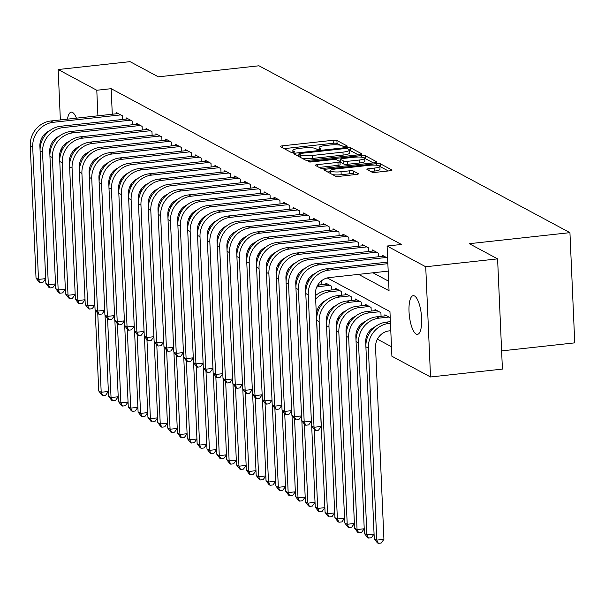 <?xml version="1.0" encoding="UTF-8"?>
<svg xmlns="http://www.w3.org/2000/svg" width="605" height="605" viewBox="0 0 605 605"><rect width="100%" height="100%" fill="white"/><g stroke="black" fill="none" stroke-linecap="round" stroke-linejoin="round"><path stroke-width="0.91" d="M345.886 146.569A2.087 0.416 -2.5 0 0 347.3 146.115A2.087 0.416 -2.5 0 0 347.187 145.986L336.924 140.481A2.987 0.59 -2.5 0 0 333.136 140.269L282.338 145.843A2.987 0.59 -2.5 0 0 280.319 146.493A2.987 0.59 -2.5 0 0 280.478 146.675L290.74 152.18A2.087 0.416 -2.5 0 0 293.395 152.324A2.087 0.416 -2.5 0 0 294.809 151.87A2.087 0.416 -2.5 0 0 294.695 151.749L293.365 151.031A9.551 1.891 -2.5 0 1 292.85 150.456A9.551 1.891 -2.5 0 1 299.309 148.384L303.536 147.922A9.551 1.891 -2.5 0 1 315.659 148.588L316.99 149.299A2.087 0.416 -2.5 0 0 319.644 149.443A2.087 0.416 -2.5 0 0 321.051 148.989A2.087 0.416 -2.5 0 0 320.937 148.868L319.614 148.157A9.551 1.891 -2.5 0 1 319.1 147.582A9.551 1.891 -2.5 0 1 325.55 145.502L329.785 145.041A9.551 1.891 -2.5 0 1 341.908 145.707L343.239 146.418A2.087 0.416 -2.5 0 0 345.886 146.569M416.164 334.073A19.466 6.02 83.7 0 1 409.154 313.64A19.466 6.02 83.7 0 1 413.207 295.656A19.466 6.02 83.7 0 1 414.501 295.943A19.466 6.02 83.7 0 1 421.511 316.377A19.466 6.02 83.7 0 1 417.458 334.353A19.466 6.02 83.7 0 1 416.164 334.073M74.831 150.819A19.466 6.02 83.7 0 1 74.196 150.569A19.466 6.02 83.7 0 1 73.818 150.335M69.144 141.419A19.466 6.02 83.7 0 1 69.144 141.411A15.208 14.149 118.2 0 0 59.577 156.778L59.751 160.703M67.48 119.155A19.466 6.02 83.7 0 1 71.239 112.159A19.466 6.02 83.7 0 1 72.532 112.439A19.466 6.02 83.7 0 1 76.434 118.172M371.939 172.13A2.987 0.59 -2.5 0 0 375.728 172.334L389.983 170.776A2.987 0.59 -2.5 0 0 391.995 170.126A2.987 0.59 -2.5 0 0 391.836 169.945L380.439 163.826A2.987 0.59 -2.5 0 0 376.65 163.622L325.853 169.196A2.987 0.59 -2.5 0 0 323.834 169.846A2.987 0.59 -2.5 0 0 323.993 170.02L335.397 176.138A2.987 0.59 -2.5 0 0 339.186 176.35L356.398 174.459A2.987 0.59 -2.5 0 0 358.417 173.809A2.987 0.59 -2.5 0 0 358.251 173.627L353.373 171.011A2.987 0.59 -2.5 0 0 349.584 170.807L341.054 171.744A7.986 1.581 -2.5 0 1 330.489 170.701A7.986 1.581 -2.5 0 1 335.881 168.969L369.322 165.301A7.986 1.581 -2.5 0 1 379.887 166.337A7.986 1.581 -2.5 0 1 374.495 168.069L368.921 168.682A2.987 0.59 -2.5 0 0 366.902 169.332A2.987 0.59 -2.5 0 0 367.061 169.513L371.939 172.13M60.364 119.934L58.163 69.53L130.045 61.649L158.336 76.827L258.97 65.786L569.94 232.653L469.306 243.694L497.597 258.872L425.723 266.76L430.533 376.976L391.904 356.254L389.953 311.567L327.275 277.937M58.163 69.53L96.792 90.258L97.904 115.812M358.584 274.375L389.045 290.718L387.094 246.038L401.47 244.458L111.169 88.685L96.792 90.258M387.094 246.038L425.723 266.76M359.937 154.653A2.987 0.59 -2.5 0 0 361.956 154.003A2.987 0.59 -2.5 0 0 361.798 153.829L350.401 147.711A2.987 0.59 -2.5 0 0 346.612 147.499L295.815 153.073A2.987 0.59 -2.5 0 0 293.796 153.723A2.987 0.59 -2.5 0 0 293.954 153.904L305.351 160.022A2.987 0.59 -2.5 0 0 309.14 160.227L359.937 154.653M365.42 155.772L376.817 161.883A2.987 0.59 -2.5 0 1 376.976 162.064A2.987 0.59 -2.5 0 1 374.964 162.715L324.159 168.288A2.987 0.59 -2.5 0 1 320.37 168.077L315.492 165.46A2.987 0.59 -2.5 0 1 315.334 165.278A2.987 0.59 -2.5 0 1 317.353 164.636L337.953 162.374A2.987 0.59 -2.5 0 0 339.972 161.724A2.987 0.59 -2.5 0 0 339.813 161.543L336.577 159.811A2.987 0.59 -2.5 0 0 332.788 159.599L311.341 161.951A2.087 0.416 -2.5 0 1 308.573 161.679A2.087 0.416 -2.5 0 1 309.987 161.225L361.631 155.561A2.987 0.59 -2.5 0 1 365.42 155.772L365.549 158.744L373.285 162.896M122.603 119.465L122.444 115.82L116.538 112.659L116.584 113.763M132.442 124.743L132.283 121.106L126.377 117.937L126.43 119.041M142.281 130.022L142.122 126.385L136.223 123.216L136.269 124.32M152.127 135.308L151.968 131.663L146.062 128.494L146.107 129.606M161.966 140.587L161.807 136.942L155.901 133.781L155.954 134.885M171.805 145.865L171.646 142.228L165.74 139.059L165.793 140.163M181.644 151.144L181.485 147.507L175.586 144.338L175.631 145.45M191.49 156.43L191.331 152.785L185.425 149.617L185.47 150.728M201.329 161.709L201.17 158.064L195.264 154.903L195.317 156.007M211.168 166.988L211.009 163.35L205.103 160.181L205.155 161.285M221.006 172.266L220.848 168.629L214.949 165.46L214.994 166.572M230.853 177.552L230.694 173.907L224.788 170.739L224.833 171.85M240.692 182.831L240.533 179.193L234.627 176.025L234.679 177.129M250.53 188.11L250.372 184.472L244.465 181.303L244.518 182.407M260.377 193.388L260.218 189.751L254.312 186.582L254.357 187.694M270.216 198.674L270.057 195.029L264.151 191.861L264.196 192.972M280.054 203.953L279.896 200.315L273.989 197.147L274.042 198.251M289.893 209.232L289.734 205.594L283.836 202.425L283.881 203.53M299.74 214.51L299.581 210.873L293.675 207.704L293.72 208.816M309.579 219.796L309.42 216.151L303.513 212.983L303.559 214.094M319.417 225.075L319.259 221.438L313.352 218.269L313.405 219.373M329.256 230.354L329.097 226.716L323.199 223.548L323.244 224.652M339.102 235.632L338.944 231.995L333.037 228.826L333.083 229.938M348.941 240.919L348.782 237.273L342.876 234.105L342.922 235.216M358.78 246.197L358.621 242.56L352.715 239.391L352.768 240.495M368.619 251.476L368.46 247.838L362.561 244.67L362.607 245.774M378.465 256.754L378.306 253.117L372.4 249.948L372.446 251.06M387.623 258.116L382.239 255.227L382.292 256.338M111.169 88.685L112.28 114.232M372.96 272.795L388.629 281.204M318.359 307.491L319.5 308.111M328.197 312.777L329.347 313.39M338.036 318.056L339.186 318.669M347.875 323.335L349.024 323.955M357.721 328.613L358.863 329.233M367.56 333.899L368.71 334.512M377.399 339.178L391.488 346.741M114.716 170.02L114.768 171.238M125.069 175.994L124.683 175.208M134.915 181.273L134.522 180.487M144.754 186.559L144.361 185.765M154.593 191.838L154.207 191.044M164.431 197.117L164.046 196.33M174.278 202.395L173.885 201.609M184.117 207.681L183.723 206.887M193.955 212.96L193.57 212.166M203.794 218.239L203.409 217.452M213.641 223.517L213.247 222.731M223.479 228.803L223.086 228.009M233.318 234.082L232.933 233.288M243.157 239.361L242.771 238.574M253.003 244.639L252.61 243.853M262.842 249.925L262.449 249.131M272.681 255.204L272.295 254.41M282.52 260.483L282.134 259.696M292.366 265.761L291.973 264.975M302.205 271.048L301.819 270.253M312.044 276.326L311.658 275.532M322.019 284.652L321.497 280.818M325.845 284.229L325.8 283.125L331.699 286.294L331.858 289.931M335.684 289.515L335.639 288.404L341.545 291.572L341.704 295.21M345.523 294.794L345.478 293.682L351.384 296.851L351.543 300.496M355.369 300.072L355.316 298.968L361.223 302.137L361.382 305.775M365.208 305.351L365.163 304.247L371.062 307.416L371.22 311.053M375.047 310.637L375.002 309.526L380.908 312.694L381.067 316.332M384.886 315.916L384.84 314.804L390.225 317.693M501.613 350.892L574.75 342.869L569.94 232.653M61.725 151.023L61.604 148.301M497.597 258.872L502.415 369.095L430.533 376.976M100.309 170.754L100.438 173.816M340.297 145.2L337.053 143.461A2.987 0.59 -2.5 0 0 333.264 143.249L284.146 148.641M298.938 155.727L297.622 155.871M358.258 154.835L350.529 150.69A2.987 0.59 -2.5 0 0 349.44 150.448M347.512 148.717A2.087 0.416 -2.5 0 0 344.858 148.565L300.269 153.458A2.087 0.416 -2.5 0 0 298.855 153.912A2.087 0.416 -2.5 0 0 298.968 154.041L300.367 154.789A9.551 1.891 -2.5 0 0 312.49 155.462L342.974 152.112A9.551 1.891 -2.5 0 0 349.425 150.04A9.551 1.891 -2.5 0 0 348.911 149.465L347.512 148.717M302.114 158.283A9.551 1.891 -2.5 0 0 312.619 158.434L312.49 155.462M349.425 150.04L349.554 153.02A9.551 1.891 -2.5 0 1 343.103 155.092L312.619 158.434M319.16 167.426L338.082 165.354A2.987 0.59 -2.5 0 0 340.101 164.704L339.972 161.724M338.883 161.051L340.441 160.877M359.332 160.03A7.986 1.581 -2.5 0 0 364.724 158.291A7.986 1.581 -2.5 0 0 354.167 157.255L342.385 158.548A2.987 0.59 -2.5 0 0 340.365 159.198A2.987 0.59 -2.5 0 0 340.524 159.372L343.761 161.111A2.987 0.59 -2.5 0 0 347.55 161.323L359.332 160.03L359.461 163.002A7.986 1.581 -2.5 0 0 364.86 161.27L364.724 158.291M340.638 161.981A2.987 0.59 -2.5 0 0 340.494 162.178A2.987 0.59 -2.5 0 0 340.653 162.352L340.524 159.372M359.461 163.002L347.678 164.295A2.987 0.59 -2.5 0 1 343.89 164.091L340.653 162.352M365.549 158.744A2.987 0.59 -2.5 0 0 364.739 158.54M379.887 166.337L380.016 169.317A7.986 1.581 -2.5 0 1 374.624 171.049L370.729 171.48M332.568 174.618A7.986 1.581 -2.5 0 0 341.182 174.716L341.054 171.744M354.719 174.641L353.509 173.99A2.987 0.59 -2.5 0 0 349.72 173.786L341.182 174.716M330.527 171.676L327.66 171.986M388.304 170.958L380.568 166.806A2.987 0.59 -2.5 0 0 379.902 166.617M111.086 174.232L112.704 174.051M98.736 390.936L101.194 392.259L108.371 391.473L105.663 395.186L102.782 395.496L101.799 394.974L98.736 390.936L95.197 309.941M102.782 395.496L101.194 392.259L97.753 313.299M110.072 176.199A22.816 21.22 -61.8 0 1 111.691 175.821M36.028 278.096L38.493 279.412L45.662 278.625L42.955 282.338L40.081 282.656L39.098 282.127L36.028 278.096L30.25 145.684A22.816 21.22 -61.8 0 1 50.835 120.977L118.262 113.581M40.081 282.656L38.493 279.412L32.708 147.007A22.816 21.22 -61.8 0 1 53.3 122.301L120.72 114.897M49.481 130.839A15.208 14.149 118.2 0 0 39.9 146.213L40.066 150.138M120.924 179.511L122.543 179.33M108.575 396.222L111.04 397.538L118.209 396.751L115.502 400.465L112.628 400.782L111.638 400.253L108.575 396.222L105.043 315.22M112.628 400.782L111.04 397.538L107.592 318.578M119.919 181.485A22.816 21.22 -61.8 0 1 121.529 181.107M130.763 184.79L132.382 184.616M128.056 402.053L125.341 405.743L122.467 406.061L121.484 405.531L118.421 401.501L114.882 320.506M118.421 401.501L120.879 402.817L117.43 323.856M129.757 186.763A22.816 21.22 -61.8 0 1 131.368 186.385M122.467 406.061L120.879 402.817L128.048 402.03M140.602 190.068L142.228 189.894M128.26 406.779L130.718 408.103L137.895 407.316L135.18 411.022L132.306 411.339L131.323 410.81L128.26 406.779L124.721 325.785M132.306 411.339L130.718 408.103L127.269 329.135M139.596 192.042A22.816 21.22 -61.8 0 1 141.207 191.664M150.448 195.355L152.067 195.173M138.099 412.058L140.557 413.381L147.733 412.595L145.026 416.308L142.145 416.618L141.162 416.096L138.099 412.058L134.567 331.064M142.145 416.618L140.557 413.381L137.116 334.421M149.435 197.321A22.816 21.22 -61.8 0 1 151.053 196.943M55.509 283.926L52.794 287.617L49.92 287.935L48.937 287.405L45.874 283.374L40.089 150.963A22.816 21.22 -61.8 0 1 60.681 126.256L128.101 118.86M45.874 283.374L48.332 284.698L42.554 152.286A22.816 21.22 -61.8 0 1 63.139 127.579L130.559 120.183M59.328 136.125A15.208 14.149 118.2 0 0 49.739 151.5L49.913 155.424M49.92 287.935L48.332 284.698L55.509 283.911M55.713 288.653L58.171 289.976L65.348 289.19L62.633 292.903L59.759 293.213L58.776 292.684L55.713 288.653L49.935 156.249A22.816 21.22 -61.8 0 1 70.52 131.535L137.94 124.138M59.759 293.213L58.171 289.976L52.393 157.565A22.816 21.22 -61.8 0 1 72.978 132.858L140.405 125.462M65.552 293.939L68.017 295.255L75.186 294.469L72.479 298.182L69.598 298.499L68.615 297.97L65.552 293.939L59.774 161.527A22.816 21.22 -61.8 0 1 80.359 136.821L147.786 129.417M69.598 298.499L68.017 295.255L62.232 162.843A22.816 21.22 -61.8 0 1 82.825 138.137L150.244 130.74M79.005 146.682A15.208 14.149 118.2 0 0 69.424 162.057L69.59 165.982M85.025 299.77L82.318 303.46L79.444 303.778L78.461 303.249L75.391 299.218L69.613 166.806A22.816 21.22 -61.8 0 1 90.198 142.099L157.625 134.703M75.391 299.218L77.856 300.534L72.071 168.129A22.816 21.22 -61.8 0 1 92.663 143.423L160.083 136.019M88.844 151.961A15.208 14.149 118.2 0 0 79.263 167.335L79.429 171.26M79.444 303.778L77.856 300.534L85.025 299.747M160.287 200.633L161.906 200.452M157.572 417.889L154.865 421.587L151.991 421.904L151.008 421.375L147.938 417.344L144.406 336.342M147.938 417.344L150.403 418.66L146.954 339.7M159.281 202.607A22.816 21.22 -61.8 0 1 160.892 202.229M151.991 421.904L150.403 418.66L157.572 417.873M85.237 304.496L87.695 305.82L94.872 305.033L92.157 308.739L89.283 309.057L88.3 308.527L85.237 304.496L79.452 172.085A22.816 21.22 -61.8 0 1 100.044 147.378L167.464 139.982M89.283 309.057L87.695 305.82L81.917 173.408A22.816 21.22 -61.8 0 1 102.502 148.701L169.922 141.305M98.691 157.247A15.208 14.149 118.2 0 0 89.101 172.622L89.275 176.547M170.126 205.912L171.752 205.738M157.784 422.623L160.242 423.939L167.419 423.152L164.704 426.865L161.83 427.183L160.847 426.654L157.784 422.623L154.245 341.628M161.83 427.183L160.242 423.939L156.793 344.979M169.12 207.886A22.816 21.22 -61.8 0 1 170.731 207.507M95.076 309.775L97.534 311.099L104.71 310.312L101.995 314.025L99.122 314.335L98.139 313.806L95.076 309.775L89.298 177.371A22.816 21.22 -61.8 0 1 109.883 152.657L177.303 145.261M99.122 314.335L97.534 311.099L91.756 178.687A22.816 21.22 -61.8 0 1 112.341 153.98L179.768 146.584M108.529 162.526A15.208 14.149 118.2 0 0 98.94 177.9L99.114 181.825M179.972 211.19L181.591 211.016M167.623 427.901L170.081 429.225L177.257 428.438L174.542 432.144L171.669 432.462L170.686 431.932L167.623 427.901L164.084 346.907M171.669 432.462L170.081 429.225L166.632 350.257M178.959 213.164A22.816 21.22 -61.8 0 1 180.57 212.786M114.549 315.606L111.842 319.304L108.961 319.621L107.977 319.092L104.915 315.061L99.137 182.649A22.816 21.22 -61.8 0 1 119.722 157.943L187.149 150.539M104.915 315.061L107.38 316.377L101.595 183.965A22.816 21.22 -61.8 0 1 122.187 159.259L189.607 151.863M118.368 167.804A15.208 14.149 118.2 0 0 108.787 183.179L108.953 187.104M108.961 319.621L107.38 316.377L114.549 315.591M189.811 216.477L191.43 216.295M187.096 433.732L184.389 437.43L181.508 437.74L180.524 437.218L177.462 433.18L173.93 352.186M177.462 433.18L179.927 434.503L176.478 355.543M188.798 218.443A22.816 21.22 -61.8 0 1 190.416 218.072M181.508 437.74L179.927 434.503L187.096 433.717M114.761 320.34L117.219 321.656L124.388 320.869L121.681 324.582L118.807 324.9L117.824 324.371L114.761 320.34L108.976 187.928A22.816 21.22 -61.8 0 1 129.568 163.221L196.988 155.825M118.807 324.9L117.219 321.656L111.433 189.252A22.816 21.22 -61.8 0 1 132.026 164.545L199.446 157.141M128.207 173.083A15.208 14.149 118.2 0 0 118.625 188.457L118.799 192.382M199.65 221.755L201.268 221.574M187.3 438.466L189.766 439.782L196.935 438.996L194.228 442.709L191.354 443.026L190.371 442.497L187.3 438.466L183.769 357.464M191.354 443.026L189.766 439.782L186.317 360.822M198.644 223.729A22.816 21.22 -61.8 0 1 200.255 223.351M124.6 325.619L127.058 326.942L134.234 326.155L131.519 329.861L128.646 330.179L127.663 329.649L124.6 325.619L118.814 193.207A22.816 21.22 -61.8 0 1 139.407 168.5L206.827 161.104M128.646 330.179L127.058 326.942L121.28 194.53A22.816 21.22 -61.8 0 1 141.865 169.823L209.285 162.427M138.053 178.369A15.208 14.149 118.2 0 0 128.464 193.744L128.638 197.669M209.489 227.034L211.115 226.86M206.781 444.297L204.066 447.987L201.193 448.305L200.21 447.776L197.147 443.745L193.608 362.75M197.147 443.745L199.605 445.061L196.156 366.101M208.483 229.008A22.816 21.22 -61.8 0 1 210.094 228.629M201.193 448.305L199.605 445.061L206.781 444.274M144.073 331.449L141.358 335.147L138.484 335.457L137.501 334.936L134.439 330.897L128.661 198.493A22.816 21.22 -61.8 0 1 149.246 173.786L216.666 166.383M134.439 330.897L136.896 332.221L131.119 199.809A22.816 21.22 -61.8 0 1 151.704 175.102L219.131 167.706M147.892 183.648A15.208 14.149 118.2 0 0 138.303 199.022L138.477 202.947M138.484 335.457L136.896 332.221L144.073 331.434M219.335 232.312L220.954 232.138M216.62 449.575L213.905 453.266L211.032 453.584L210.048 453.054L206.986 449.023L203.446 368.029M206.986 449.023L209.443 450.347L205.995 371.379M218.322 234.286A22.816 21.22 -61.8 0 1 219.933 233.908M211.032 453.584L209.443 450.347L216.62 449.56M144.277 336.183L146.743 337.499L153.912 336.713L151.205 340.426L148.331 340.744L147.34 340.214L144.277 336.183L138.5 203.772A22.816 21.22 -61.8 0 1 159.085 179.065L226.512 171.661M148.331 340.744L146.743 337.499L140.957 205.087A22.816 21.22 -61.8 0 1 161.55 180.381L228.97 172.985M157.731 188.926A15.208 14.149 118.2 0 0 148.149 204.301L148.316 208.226M229.174 237.599L230.792 237.417M216.824 454.302L219.29 455.625L226.459 454.839L223.752 458.552L220.87 458.862L219.887 458.34L216.824 454.302L213.293 373.308M220.87 458.862L219.29 455.625L215.841 376.665M228.161 239.565A22.816 21.22 -61.8 0 1 229.779 239.194M163.758 342.014L161.043 345.705L158.17 346.022L157.187 345.493L154.124 341.462L148.338 209.05A22.816 21.22 -61.8 0 1 168.931 184.343L236.351 176.947M154.124 341.462L156.582 342.778L150.796 210.374A22.816 21.22 -61.8 0 1 171.389 185.667L238.809 178.263M167.577 194.205A15.208 14.149 118.2 0 0 157.988 209.58L158.162 213.504M158.17 346.022L156.582 342.778L163.751 341.991M239.013 242.877L240.631 242.696M236.298 460.133L233.59 463.831L230.717 464.148L229.734 463.619L226.671 459.588L223.132 378.586M226.671 459.588L229.129 460.904L225.68 381.944M238.007 244.851A22.816 21.22 -61.8 0 1 239.618 244.473M230.717 464.148L229.129 460.904L236.298 460.118M173.597 347.293L170.882 350.983L168.008 351.301L167.025 350.771L163.963 346.741L158.177 214.329A22.816 21.22 -61.8 0 1 178.77 189.622L246.19 182.226M163.963 346.741L166.42 348.064L160.643 215.652A22.816 21.22 -61.8 0 1 181.228 190.946L248.655 183.549M177.416 199.491A15.208 14.149 118.2 0 0 167.827 214.866L168.001 218.791M168.008 351.301L166.42 348.064L173.597 347.278M248.852 248.156L250.478 247.982M246.144 465.419L243.429 469.109L240.556 469.427L239.572 468.898L236.51 464.867L232.97 383.873M236.51 464.867L238.967 466.183L235.519 387.223M247.846 250.13A22.816 21.22 -61.8 0 1 249.457 249.752M240.556 469.427L238.967 466.183L246.144 465.396M173.801 352.019L176.259 353.343L183.436 352.556L180.729 356.269L177.847 356.579L176.864 356.058L173.801 352.019L168.024 219.615A22.816 21.22 -61.8 0 1 188.609 194.908L256.028 187.505M177.847 356.579L176.259 353.343L170.481 220.931A22.816 21.22 -61.8 0 1 191.067 196.224L258.494 188.828M187.255 204.77A15.208 14.149 118.2 0 0 177.666 220.144L177.84 224.069M258.698 253.434L260.316 253.261M246.348 470.145L248.806 471.469L255.983 470.682L253.268 474.388L250.394 474.706L249.411 474.176L246.348 470.145L242.809 389.151M250.394 474.706L248.806 471.469L245.358 392.501M257.685 255.408A22.816 21.22 -61.8 0 1 259.295 255.03M193.275 357.85L190.567 361.548L187.694 361.866L186.703 361.336L183.64 357.305L177.862 224.894A22.816 21.22 -61.8 0 1 198.448 200.187L265.875 192.791M183.64 357.305L186.106 358.621L180.32 226.209A22.816 21.22 -61.8 0 1 200.913 201.503L268.333 194.107M197.094 210.048A15.208 14.149 118.2 0 0 187.512 225.423L187.679 229.348M187.694 361.866L186.106 358.621L193.275 357.835M268.537 258.721L270.155 258.539M265.822 475.976L263.115 479.674L260.241 479.984L259.25 479.462L256.187 475.424L252.656 394.43M256.187 475.424L258.653 476.748L255.204 397.787M267.531 260.687A22.816 21.22 -61.8 0 1 269.142 260.316M260.241 479.984L258.653 476.748L265.822 475.961M203.121 363.136L200.406 366.827L197.532 367.144L196.549 366.615L193.487 362.584L187.701 230.172A22.816 21.22 -61.8 0 1 208.294 205.466L275.714 198.069M193.487 362.584L195.944 363.9L190.159 231.496A22.816 21.22 -61.8 0 1 210.752 206.789L278.171 199.385M206.94 215.327A15.208 14.149 118.2 0 0 197.351 230.702L197.525 234.627M197.532 367.144L195.944 363.9L203.114 363.113M278.376 263.999L279.994 263.818M266.034 480.71L268.491 482.026L275.661 481.24L272.953 484.953L270.08 485.27L269.096 484.741L266.034 480.71L262.494 399.708M270.08 485.27L268.491 482.026L265.043 403.066M277.37 265.973A22.816 21.22 -61.8 0 1 278.981 265.595M203.325 367.863L205.783 369.186L212.96 368.4L210.245 372.105L207.371 372.423L206.388 371.893L203.325 367.863L197.54 235.451A22.816 21.22 -61.8 0 1 218.133 210.744L285.552 203.348M207.371 372.423L205.783 369.186L200.005 236.774A22.816 21.22 -61.8 0 1 220.591 212.068L288.018 204.671M216.779 220.613A15.208 14.149 118.2 0 0 207.19 235.988L207.364 239.913M288.214 269.278L289.84 269.104M275.872 485.989L278.33 487.312L285.507 486.518L282.792 490.231L279.918 490.549L278.935 490.02L275.872 485.989L272.333 404.995M279.918 490.549L278.33 487.312L274.882 408.345M287.209 271.252A22.816 21.22 -61.8 0 1 288.819 270.874M222.799 373.693L220.091 377.391L217.21 377.702L216.227 377.18L213.164 373.141L207.386 240.737A22.816 21.22 -61.8 0 1 227.972 216.03L295.399 208.627M213.164 373.141L215.622 374.465L209.844 242.053A22.816 21.22 -61.8 0 1 230.429 217.346L297.857 209.95M226.618 225.892A15.208 14.149 118.2 0 0 217.029 241.266L217.203 245.191M217.21 377.702L215.622 374.465L222.799 373.678M298.061 274.557L299.679 274.383M295.346 491.82L292.631 495.51L289.757 495.828L288.774 495.298L285.711 491.268L282.172 410.273M285.711 491.268L288.169 492.591L284.728 413.623M297.047 276.53A22.816 21.22 -61.8 0 1 298.658 276.152M289.757 495.828L288.169 492.591L295.346 491.805M223.003 378.427L225.468 379.743L232.638 378.957L229.93 382.67L227.056 382.988L226.066 382.458L223.003 378.427L217.225 246.016A22.816 21.22 -61.8 0 1 237.81 221.309L305.238 213.913M227.056 382.988L225.468 379.743L219.683 247.332A22.816 21.22 -61.8 0 1 240.276 222.625L307.695 215.229M236.457 231.171A15.208 14.149 118.2 0 0 226.875 246.545L227.041 250.47M307.9 279.843L309.518 279.661M295.55 496.546L298.015 497.87L305.185 497.083L302.477 500.796L299.604 501.106L298.613 500.585L295.55 496.546L292.018 415.552M299.604 501.106L298.015 497.87L294.567 418.91M306.894 281.809A22.816 21.22 -61.8 0 1 308.505 281.438M232.849 383.706L235.307 385.022L242.484 384.236L239.769 387.949L236.895 388.266L235.912 387.737L232.849 383.706L227.064 251.294A22.816 21.22 -61.8 0 1 247.657 226.588L315.076 219.191M236.895 388.266L235.307 385.022L229.529 252.618A22.816 21.22 -61.8 0 1 250.115 227.911L317.534 220.507M246.303 236.449A15.208 14.149 118.2 0 0 236.714 251.824L236.888 255.749M316.733 287.095A22.816 21.22 -61.8 0 1 320.06 286.452L329.982 285.371M317.738 285.121L327.517 284.048M316.249 294.998A15.208 14.149 118.2 0 0 315.492 295.346M305.396 501.832L307.854 503.148L315.024 502.362L312.316 506.075L309.442 506.393L308.459 505.863L305.396 501.832L301.857 420.83M309.442 506.393L307.854 503.148L304.406 424.188M252.323 389.537L249.608 393.227L246.734 393.545L245.751 393.016L242.688 388.985L236.903 256.573A22.816 21.22 -61.8 0 1 257.496 231.866L324.915 224.47M242.688 388.985L245.146 390.308L239.368 257.896A22.816 21.22 -61.8 0 1 259.953 233.19L327.381 225.794M256.142 241.735A15.208 14.149 118.2 0 0 246.553 257.11L246.727 261.035M246.734 393.545L245.146 390.308L252.323 389.522M315.659 299.127A22.816 21.22 -61.8 0 1 329.899 291.739L339.821 290.65M315.507 295.595A22.816 21.22 -61.8 0 1 327.441 290.415L337.363 289.326M326.087 300.277A15.208 14.149 118.2 0 0 316.498 315.659L316.672 319.584M324.87 507.663L322.155 511.354L319.281 511.671L318.298 511.142L315.235 507.111L311.696 426.117M315.235 507.111L317.693 508.434L314.245 429.467M319.281 511.671L317.693 508.434L324.87 507.64M252.527 394.263L254.992 395.587L262.162 394.8L259.454 398.514L256.573 398.824L255.59 398.302L252.527 394.263L246.749 261.859A22.816 21.22 -61.8 0 1 267.334 237.152L334.762 229.749M256.573 398.824L254.992 395.587L249.207 263.175A22.816 21.22 -61.8 0 1 269.792 238.468L337.219 231.072M265.981 247.014A15.208 14.149 118.2 0 0 256.399 262.388L256.565 266.313M329.12 516.95L327.532 513.713L334.709 512.927L332.001 516.632L329.12 516.95L328.137 516.42L325.074 512.39L327.532 513.713L319.153 321.724A22.816 21.22 -61.8 0 1 339.738 297.017L349.66 295.928M325.074 512.39L316.695 320.408A22.816 21.22 -61.8 0 1 337.28 295.694L347.202 294.605M335.926 305.563A15.208 14.149 118.2 0 0 326.337 320.937L326.511 324.862M262.366 399.55L264.831 400.865L272 400.079L269.293 403.792L266.419 404.11L265.436 403.58L262.366 399.55L256.588 267.138A22.816 21.22 -61.8 0 1 277.173 242.431L344.6 235.035M266.419 404.11L264.831 400.865L259.046 268.454A22.816 21.22 -61.8 0 1 279.639 243.747L347.058 236.351M275.82 252.293A15.208 14.149 118.2 0 0 266.238 267.667L266.404 271.592M338.966 522.228L337.378 518.992L344.548 518.205L341.84 521.918L338.966 522.228L337.976 521.707L334.913 517.668L337.378 518.992L328.991 327.002A22.816 21.22 -61.8 0 1 349.584 302.296L359.499 301.207M334.913 517.668L326.534 325.687A22.816 21.22 -61.8 0 1 347.119 300.98L357.041 299.891M345.765 310.841A15.208 14.149 118.2 0 0 336.183 326.216L336.35 330.141M281.847 405.38L279.132 409.071L276.258 409.388L275.275 408.859L272.212 404.828L266.427 272.416A22.816 21.22 -61.8 0 1 287.02 247.71L354.439 240.314M272.212 404.828L274.67 406.144L268.892 273.74A22.816 21.22 -61.8 0 1 289.477 249.033L356.897 241.629M285.666 257.571A15.208 14.149 118.2 0 0 276.077 272.946L276.251 276.871M276.258 409.388L274.67 406.144L281.847 405.358M354.394 523.499L351.679 527.197L348.805 527.515L347.822 526.985L344.759 522.954L347.217 524.27L338.838 332.289A22.816 21.22 -61.8 0 1 359.423 307.574L369.345 306.493M344.759 522.954L336.372 330.965A22.816 21.22 -61.8 0 1 356.965 306.259L366.88 305.17M355.611 316.12A15.208 14.149 118.2 0 0 346.022 331.495L346.196 335.42M348.805 527.515L347.217 524.27L354.386 523.484M282.051 410.107L284.509 411.43L291.686 410.644L288.971 414.349L286.097 414.667L285.114 414.138L282.051 410.107L276.273 277.695A22.816 21.22 -61.8 0 1 296.858 252.988L364.278 245.592M286.097 414.667L284.509 411.43L278.731 279.018A22.816 21.22 -61.8 0 1 299.316 254.312L366.743 246.916M295.505 262.857A15.208 14.149 118.2 0 0 285.915 278.232L286.089 282.157M358.644 532.793L357.056 529.557L364.233 528.762L361.518 532.476L358.644 532.793L357.661 532.264L354.598 528.233L357.056 529.557L348.677 337.567A22.816 21.22 -61.8 0 1 369.262 312.861L379.184 311.772M354.598 528.233L346.211 336.244A22.816 21.22 -61.8 0 1 366.804 311.537L376.726 310.448M365.45 321.406A15.208 14.149 118.2 0 0 355.861 336.781L356.035 340.706M291.89 415.385L294.355 416.709L301.524 415.922L298.817 419.636L295.936 419.946L294.953 419.424L291.89 415.385L286.112 282.981A22.816 21.22 -61.8 0 1 306.697 258.274L374.124 250.871M295.936 419.946L294.355 416.709L288.57 284.297A22.816 21.22 -61.8 0 1 309.163 259.59L376.582 252.194M305.344 268.136A15.208 14.149 118.2 0 0 295.762 283.511L295.928 287.435M368.483 538.072L366.895 534.835L374.071 534.049L371.364 537.754L368.483 538.072L367.5 537.542L364.437 533.512L366.895 534.835L358.515 342.846A22.816 21.22 -61.8 0 1 379.101 318.139L389.023 317.05M364.437 533.512L356.058 341.53A22.816 21.22 -61.8 0 1 376.643 316.816L386.565 315.734M375.289 326.685A15.208 14.149 118.2 0 0 365.707 342.059L365.874 345.984M311.363 421.216L308.656 424.914L305.782 425.232L304.799 424.702L301.729 420.672L295.951 288.26A22.816 21.22 -61.8 0 1 316.536 263.553L383.963 256.157M301.729 420.672L304.194 421.988L298.409 289.583A22.816 21.22 -61.8 0 1 319.001 264.869L386.421 257.473M315.182 273.415A15.208 14.149 118.2 0 0 305.601 288.789L305.767 292.714M305.782 425.232L304.194 421.988L311.363 421.201M390.792 330.701L389.272 330.867A15.208 14.149 118.2 0 0 375.546 347.338L383.925 539.327L381.203 543.04L378.329 543.351L377.346 542.829L374.276 538.79L365.896 346.809A22.816 21.22 -61.8 0 1 386.482 322.102L390.399 321.671M374.276 538.79L376.741 540.114L368.354 348.125A22.816 21.22 -61.8 0 1 388.947 323.418L390.467 323.251M378.329 543.351L376.741 540.114L383.925 539.327M388.191 271.123L329.165 277.597A15.208 14.149 118.2 0 0 315.439 294.068L321.225 426.48L318.495 430.193L315.621 430.51L314.638 429.981L311.575 425.95L305.79 293.538A22.816 21.22 -61.8 0 1 326.382 268.832L387.797 262.094M311.575 425.95L314.033 427.266L308.255 294.862A22.816 21.22 -61.8 0 1 328.84 270.155L387.865 263.674M315.621 430.51L314.033 427.266L321.225 426.48M319.667 149.443L319.614 148.157M293.425 152.324L293.365 151.031M282.422 147.711L282.338 145.843M333.264 143.249L333.136 140.269M337.053 143.461L336.924 140.481M295.89 154.94L295.815 153.073M346.657 148.535L346.612 147.499M350.529 150.69L350.401 147.711M299.082 156.657L298.968 154.041M300.481 157.406L300.367 154.789M343.103 155.092L342.974 152.112M376.832 162.261L376.817 161.883M317.436 166.504L317.353 164.636M338.082 165.354L337.953 162.374M310.017 162.011L309.987 161.225M361.699 157.194L361.631 155.561M343.89 164.091L343.761 161.111M347.678 164.295L347.55 161.323M369.005 170.549L368.921 168.682M374.624 171.049L374.495 168.069M349.72 173.786L349.584 170.807M353.509 173.99L353.373 171.011M358.273 174.006L358.251 173.627M325.936 171.064L325.853 169.196M376.718 165.225L376.65 163.622M380.568 166.806L380.439 163.826M111.04 174.3L112.182 174.913M50.835 120.977L53.3 122.301M30.25 145.684L32.708 147.007M120.887 179.579L122.029 180.192M130.725 184.858L131.867 185.47M140.564 190.136L141.706 190.756M150.403 195.423L151.553 196.035M60.681 126.256L63.139 127.579M40.089 150.963L42.554 152.286M70.52 131.535L72.978 132.858M49.935 156.249L52.393 157.565M80.359 136.821L82.825 138.137M59.774 161.527L62.232 162.843M90.198 142.099L92.663 143.423M69.613 166.806L72.071 168.129M160.249 200.701L161.391 201.314M100.044 147.378L102.502 148.701M79.452 172.085L81.917 173.408M170.088 205.98L171.23 206.592M109.883 152.657L112.341 153.98M89.298 177.371L91.756 178.687M179.927 211.258L181.069 211.879M119.722 157.943L122.187 159.259M99.137 182.649L101.595 183.965M189.766 216.545L190.915 217.157M129.568 163.221L132.026 164.545M108.976 187.928L111.433 189.252M199.612 221.823L200.754 222.436M139.407 168.5L141.865 169.823M118.814 193.207L121.28 194.53M209.451 227.102L210.593 227.714M149.246 173.786L151.704 175.102M128.661 198.493L131.119 199.809M219.29 232.38L220.432 233.001M159.085 179.065L161.55 180.381M138.5 203.772L140.957 205.087M229.129 237.667L230.278 238.279M168.931 184.343L171.389 185.667M148.338 209.05L150.796 210.374M238.975 242.945L240.117 243.558M178.77 189.622L181.228 190.946M158.177 214.329L160.643 215.652M248.814 248.224L249.956 248.837M188.609 194.908L191.067 196.224M168.024 219.615L170.481 220.931M258.653 253.503L259.795 254.123M198.448 200.187L200.913 201.503M177.862 224.894L180.32 226.209M268.491 258.789L269.641 259.401M208.294 205.466L210.752 206.789M187.701 230.172L190.159 231.496M278.338 264.067L279.48 264.68M218.133 210.744L220.591 212.068M197.54 235.451L200.005 236.774M288.177 269.346L289.319 269.959M227.972 216.03L230.429 217.346M207.386 240.737L209.844 242.053M298.015 274.625L299.157 275.245M237.81 221.309L240.276 222.625M217.225 246.016L219.683 247.332M307.854 279.911L309.004 280.523M247.657 226.588L250.115 227.911M227.064 251.294L229.529 252.618M317.701 285.189L320.06 286.452M257.496 231.866L259.953 233.19M236.903 256.573L239.368 257.896M327.441 290.415L329.899 291.739M267.334 237.152L269.792 238.468M246.749 261.859L249.207 263.175M337.28 295.694L339.738 297.017M316.695 320.408L319.153 321.724M277.173 242.431L279.639 243.747M256.588 267.138L259.046 268.454M347.119 300.98L349.584 302.296M326.534 325.687L328.991 327.002M287.02 247.71L289.477 249.033M266.427 272.416L268.892 273.74M356.965 306.259L359.423 307.574M336.372 330.965L338.838 332.289M296.858 252.988L299.316 254.312M276.273 277.695L278.731 279.018M366.804 311.537L369.262 312.861M346.211 336.244L348.677 337.567M306.697 258.274L309.163 259.59M286.112 282.981L288.57 284.297M376.643 316.816L379.101 318.139M356.058 341.53L358.515 342.846M316.536 263.553L319.001 264.869M295.951 288.26L298.409 289.583M386.482 322.102L388.947 323.418M365.896 346.809L368.354 348.125M326.382 268.832L328.84 270.155M305.79 293.538L308.255 294.862M319.183 149.488L319.1 147.582M292.933 152.362L292.85 150.456M298.976 156.597L298.855 153.912M340.494 162.178L340.365 159.198M330.61 173.575L330.489 170.701"/></g></svg>
